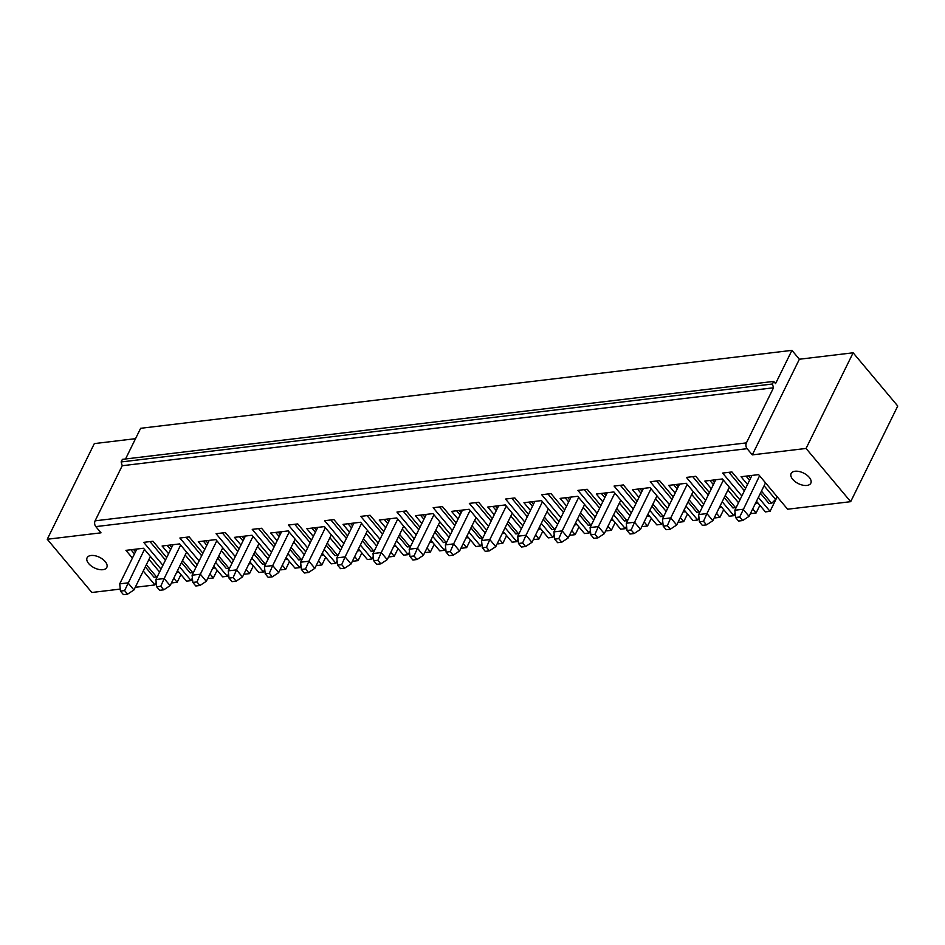 <?xml version="1.0" encoding="UTF-8"?>
<svg xmlns="http://www.w3.org/2000/svg" width="945" height="945" viewBox="0 0 945 945"><rect width="100%" height="100%" fill="white"/><g stroke="black" fill="none" stroke-linecap="round" stroke-linejoin="round"><path stroke-width="1.42" d="M135.537 438.669L94.323 443.607L47.25 539.252L91.866 592.491L120.251 589.089M121.125 461.951L772.431 384.001L773.707 381.402L122.413 459.353L121.125 461.951L122.224 465.72L95.102 520.825A4.123 2.681 83.2 0 0 95.799 526.613L101.009 532.826L47.25 539.252M102.91 569.693A10.974 5.883 -153.8 0 0 106.809 567.437A10.974 5.883 -153.8 0 0 99.556 557.314A10.974 5.883 -153.8 0 0 87.105 557.751A10.974 5.883 -153.8 0 0 91.181 565.925A10.974 5.883 -153.8 0 0 102.91 569.693M125.543 458.975L140.64 428.298L791.934 350.359L799.375 359.23L853.134 352.792L897.75 406.031L850.677 501.677L787.622 509.225L758.622 474.626L741.045 476.729L747.519 484.454M773.707 381.402L775.561 383.623L791.934 350.359M122.224 465.72L773.518 387.781L772.431 384.001M95.102 520.825L746.396 442.886L773.518 387.781M746.396 442.886A4.123 2.681 83.2 0 0 747.093 448.674L752.303 454.876L806.061 448.45L850.677 501.677M723.693 509.638L719.901 517.328L716.511 513.277M714.621 517.128L715.259 517.884L719.901 517.328M698.934 517.435L697.682 519.986L686.011 506.071M684.109 509.91L693.028 520.553L697.682 519.986M687.511 513.962L683.719 521.664L680.329 517.612M678.427 521.463L679.065 522.219L683.719 521.664M662.752 521.758L661.5 524.321L649.829 510.394M647.927 514.245L656.846 524.877L661.5 524.321M651.329 518.297L647.538 525.987L644.147 521.935M642.246 525.786L642.883 526.554L647.538 525.987M626.57 526.093L625.318 528.657L613.636 514.73M611.746 518.569L620.664 529.212L625.318 528.657M615.148 522.62L611.356 530.322L607.966 526.27M606.064 530.121L606.702 530.877L611.356 530.322M590.389 530.417L589.125 532.98L577.454 519.053M575.564 522.904L584.482 533.535L589.125 532.98M578.966 526.956L575.174 534.657L571.772 530.606M569.882 534.445L570.52 535.213L575.174 534.657M554.207 534.752L552.943 537.315L541.272 523.388M539.382 527.239L548.289 537.87L552.943 537.315M542.773 531.291L538.993 538.981L535.591 534.929M533.701 538.78L534.338 539.536L538.993 538.981M518.025 539.087L516.761 541.639L505.091 527.712M503.201 531.562L512.107 542.194L516.761 541.639M506.591 535.614L502.811 543.316L499.409 539.264M497.519 543.103L498.157 543.871L502.811 543.316M481.844 543.41L480.58 545.974L468.909 532.047M467.019 535.898L475.926 546.529L480.58 545.974M470.409 539.949L466.629 547.639L463.227 543.588M461.337 547.438L461.975 548.194L466.629 547.639M445.662 547.746L444.398 550.297L432.727 536.382M430.837 540.221L439.744 550.864L444.398 550.297M434.228 544.273L430.436 551.974L427.045 547.923M425.155 551.774L425.793 552.53L430.436 551.974M409.48 552.069L408.216 554.632L396.546 540.705M394.644 544.556L403.562 555.188L408.216 554.632M398.046 548.608L394.254 556.298L390.864 552.246M388.974 556.097L389.612 556.865L394.254 556.298M373.287 556.404L372.035 558.967L360.364 545.041M358.462 548.88L367.381 559.523L372.035 558.967M361.864 552.931L358.072 560.633L354.682 556.581M352.78 560.432L353.418 561.188L358.072 560.633M337.105 560.728L335.853 563.291L324.17 549.364M322.28 553.215L331.199 563.846L335.853 563.291M325.682 557.266L321.891 564.968L318.5 560.917M316.599 564.756L317.236 565.523L321.891 564.968M300.923 565.063L299.659 567.626L287.989 553.699M286.099 557.55L295.017 568.181L299.659 567.626M289.501 561.602L285.709 569.292L282.307 565.24M280.417 569.091L281.055 569.847L285.709 569.292M264.742 569.398L263.478 571.949L251.807 558.022M249.917 561.873L258.835 572.505L263.478 571.949M253.307 565.925L249.527 573.627L246.125 569.575M244.235 573.414L244.873 574.182L249.527 573.627M228.56 573.721L227.296 576.285L215.625 562.358M213.735 566.209L222.642 576.84L227.296 576.285M217.126 570.26L213.346 577.95L209.944 573.898M208.054 577.749L208.691 578.505L213.346 577.95M192.378 578.057L191.114 580.608L179.444 566.693M177.554 570.532L186.46 581.175L191.114 580.608M173.762 578.234L177.164 582.285L180.944 574.584M177.164 582.285L172.51 582.841L171.872 582.085M156.197 582.38L154.933 584.943L143.262 571.016M135.253 587.294L154.933 584.943M777.203 496.798L770.045 511.328L758.374 497.401M756.484 501.252L765.391 511.883L770.045 511.328M759.874 505.303L756.095 513.005L752.692 508.953M750.803 512.792L751.44 513.56L756.095 513.005M735.127 513.1L733.863 515.663L722.193 501.736M720.291 505.587L729.209 516.218L733.863 515.663M132.406 558.07L125.933 550.344L143.498 548.242L161.016 569.126M166.698 557.585L152.995 541.249L143.699 542.359L162.906 565.287M168.588 553.735L162.115 546.009L179.692 543.907L197.198 564.803M199.088 560.952L179.881 538.024L189.177 536.914L202.88 553.25M204.77 549.411L198.296 541.686L215.873 539.583L233.38 560.468M235.27 556.617L216.062 533.701L225.359 532.578L239.061 548.927M240.951 545.076L234.478 537.351L252.055 535.248L269.561 556.144M271.463 552.293L252.244 529.365L261.552 528.255L275.243 544.592M277.133 540.753L270.66 533.015L288.237 530.913L305.743 551.809M307.645 547.958L288.426 525.042L297.734 523.92L311.425 540.268M313.327 536.417L306.841 528.692L324.418 526.589L341.936 547.474M343.826 543.635L324.608 520.707L333.916 519.596L347.606 535.933M349.508 532.082L343.023 524.357L360.6 522.254L378.118 543.151M380.008 539.3L360.789 516.372L370.097 515.261L383.8 531.61M385.69 527.759L379.217 520.034L396.782 517.931L414.3 538.815M416.19 534.976L396.971 512.048L406.279 510.938L419.982 527.275M421.872 523.424L415.398 515.698L432.964 513.596L450.481 534.492M452.371 530.641L433.164 507.713L442.461 506.603L456.163 522.939M458.053 519.1L451.58 511.375L469.157 509.272L486.663 530.157M488.553 526.306L469.346 503.39L478.642 502.267L492.345 518.616M494.235 514.765L487.762 507.04L505.339 504.937L522.845 525.833M524.735 521.983L505.528 499.054L514.824 497.944L528.527 514.281M530.417 510.442L523.943 502.705L541.52 500.602L559.027 521.498M560.928 517.647L541.709 494.731L551.018 493.609L564.708 509.957M566.598 506.107L560.125 498.381L577.702 496.279L595.208 517.163M597.11 513.324L577.891 490.396L587.199 489.286L600.89 505.622M602.792 501.771L596.307 494.046L613.884 491.943L631.402 512.84M633.292 508.989L614.073 486.061L623.381 484.95L637.072 501.299M638.974 497.448L632.489 489.723L650.066 487.62L667.583 508.505M669.473 504.665L650.255 481.737L659.563 480.627L673.265 496.964M675.155 493.113L668.682 485.387L686.247 483.285L703.765 504.181M705.655 500.33L686.436 477.402L695.744 476.292L709.447 492.64M711.337 488.789L704.864 481.064L722.429 478.961L739.947 499.846M741.837 495.995L722.63 473.079L731.926 471.957L745.629 488.305M806.924 485.435A10.974 5.883 26.2 0 1 795.206 481.678A10.974 5.883 26.2 0 1 791.13 473.492A10.974 5.883 26.2 0 1 803.569 473.067A10.974 5.883 26.2 0 1 810.822 483.19A10.974 5.883 26.2 0 1 806.924 485.435M708.218 495.133L692.72 476.658M719.287 507.63L721.767 507.335M699.394 521.817L702.359 525.361L706.506 524.865L712.861 520.683L706.919 513.584L703.529 521.321L699.394 521.817L698.65 514.576L715.778 479.753M706.506 524.865L703.529 521.321M723.397 480.095L706.919 513.584L698.65 514.576M727.922 490.089L738.518 502.74M755.468 503.307L757.949 503M744.4 490.798L728.914 472.323M729.339 487.195L712.861 520.683M736.698 506.437L735.493 507.642L732.93 507.949L724.236 497.578M713.38 484.631L709.884 480.462M735.493 507.642L725.276 495.452M714.432 482.505L712.447 480.154M165.47 560.078L149.983 541.603M176.538 572.587L179.018 572.292M156.646 586.762L159.622 590.318L163.757 589.822L170.124 585.64L164.17 578.541L160.78 586.278L156.646 586.762L155.901 579.533L173.029 544.698M163.757 589.822L160.78 586.278M180.649 545.052L164.17 578.541L155.901 579.533M185.173 555.046L195.78 567.697M212.72 568.252L215.2 567.957M201.651 555.755L186.165 537.28M186.59 552.152L170.124 585.64M193.961 571.394L192.745 572.599L190.193 572.906L181.487 562.523M170.632 549.577L167.135 545.407M192.745 572.599L182.527 560.409M171.683 547.462L169.698 545.1M192.827 582.439L195.804 585.983L199.938 585.487L206.305 581.305L200.352 574.206L196.962 581.943L192.827 582.439L192.083 575.198L209.223 540.375M199.938 585.487L196.962 581.943M216.83 540.717L200.352 574.206L192.083 575.198M221.354 550.711L231.962 563.362M248.913 563.929L251.382 563.622M237.833 551.419L222.347 532.945M222.784 547.816L206.305 581.305M230.143 567.059L228.938 568.264L226.375 568.571L217.669 558.2M206.813 545.253L203.329 541.083M228.938 568.264L218.72 556.073M207.865 543.127L205.892 540.776M229.009 578.104L231.986 581.659L236.12 581.163L242.487 576.97L236.534 569.882L233.143 577.608L229.009 578.104L228.265 570.863L245.405 536.039M236.12 581.163L233.143 577.608M253.012 536.394L236.534 569.882L228.265 570.863M257.536 546.375L268.144 559.027M285.095 559.594L287.563 559.298M274.015 547.096L258.528 528.609M258.965 543.493L242.487 576.97M266.325 562.736L265.12 563.941L262.556 564.248L253.851 553.864M243.007 540.918L239.51 536.748M265.12 563.941L254.902 551.75M244.046 538.804L242.074 536.441M265.191 573.78L268.167 577.324L272.302 576.828L278.669 572.646L272.715 565.547L269.325 573.284L265.191 573.78L264.446 566.539L281.586 531.716M272.302 576.828L269.325 573.284M289.194 532.059L272.715 565.547L264.446 566.539M293.718 542.052L304.325 554.703M321.276 555.258L323.745 554.963M310.196 542.761L294.71 524.286M295.147 539.158L278.669 572.646M302.506 558.4L301.301 559.605L298.738 559.912L290.044 549.541M279.188 536.595L275.692 532.413M301.301 559.605L291.084 547.415M280.228 534.468L278.255 532.118M301.372 569.445L304.349 573.001L308.483 572.505L314.85 568.311L308.897 561.212L305.507 568.949L301.372 569.445L300.628 562.204L317.768 527.381M308.483 572.505L305.507 568.949M325.375 527.735L308.897 561.212L300.628 562.204M329.911 537.717L340.507 550.368M357.458 550.935L359.939 550.64M346.378 538.437L330.892 519.951M331.329 534.835L314.85 568.311M338.688 554.065L337.483 555.282L334.92 555.589L326.226 545.206M315.37 532.259L311.874 528.09M337.483 555.282L327.265 543.091M316.41 530.133L314.437 527.783M337.554 565.122L340.531 568.666L344.665 568.169L351.032 563.988L345.09 556.888L341.688 564.626L337.554 565.122L336.81 557.881L353.95 523.058M344.665 568.169L341.688 564.626M361.557 523.4L345.09 556.888L336.81 557.881M366.093 533.393L376.689 546.045M393.64 546.6L396.12 546.304M382.571 534.102L367.073 515.627M367.51 530.499L351.032 563.988M374.87 549.742L373.665 550.947L371.101 551.254L362.407 540.883M351.552 527.924L348.055 523.754M373.665 550.947L363.447 538.756M352.591 525.81L350.619 523.447M373.747 560.787L376.712 564.33L380.847 563.846L387.214 559.653L381.272 552.553L377.882 560.29L373.747 560.787L373.003 553.546L390.131 518.722M380.847 563.846L377.882 560.29M397.75 519.077L381.272 552.553L373.003 553.546M402.275 529.058L412.87 541.709M429.821 542.276L432.302 541.981M418.753 529.767L403.255 511.292M403.692 526.164L387.214 559.653M411.051 545.407L409.846 546.623L407.283 546.931L398.589 536.547M387.733 523.601L384.237 519.431M409.846 546.623L399.629 534.433M388.773 521.475L386.8 519.124M409.929 556.451L412.894 560.007L417.04 559.511L423.395 555.329L417.454 548.23L414.064 555.967L409.929 556.451L409.185 549.222L426.313 514.387M417.04 559.511L414.064 555.967M433.932 514.741L417.454 548.23L409.185 549.222M438.456 524.735L449.052 537.386M466.003 537.941L468.484 537.646M454.935 525.444L439.449 506.969M439.874 521.841L423.395 555.329M447.233 541.083L446.028 542.288L443.465 542.595L434.771 532.212M423.915 519.266L420.419 515.096M446.028 542.288L435.81 530.098M424.966 517.151L422.982 514.789M446.111 552.128L449.088 555.672L453.222 555.176L459.589 550.994L453.635 543.895L450.245 551.632L446.111 552.128L445.367 544.887L462.495 510.064M453.222 555.176L450.245 551.632M470.114 510.406L453.635 543.895L445.367 544.887M474.638 520.4L485.246 533.051M502.185 533.618L504.665 533.311M491.116 521.108L475.63 502.634M476.056 517.506L459.589 550.994M483.427 536.748L482.21 537.953L479.647 538.26L470.953 527.889M460.097 514.942L456.6 510.772M482.21 537.953L471.992 525.763M461.148 512.816L459.164 510.465M482.293 547.793L485.269 551.348L489.404 550.852L495.771 546.659L489.817 539.571L486.427 547.297L482.293 547.793L481.548 540.552L498.688 505.729M489.404 550.852L486.427 547.297M506.296 506.083L489.817 539.571L481.548 540.552M510.82 516.076L521.427 528.716M538.378 529.283L540.847 528.987M527.298 516.785L511.812 498.298M512.249 513.182L495.771 546.659M519.608 532.425L518.403 533.63L515.84 533.937L507.134 523.554M496.279 510.607L492.794 506.437M518.403 533.63L508.186 521.439M497.33 508.493L495.357 506.13M518.474 543.469L521.451 547.013L525.585 546.517L531.952 542.335L525.999 535.236L522.609 542.973L518.474 543.469L517.73 536.228L534.87 501.405M525.585 546.517L522.609 542.973M542.477 501.748L525.999 535.236L517.73 536.228M547.001 511.741L557.609 524.392M574.56 524.947L577.029 524.652M563.48 512.45L547.994 493.975M548.431 508.847L531.952 542.335M555.79 528.09L554.585 529.294L552.022 529.602L543.316 519.23M532.472 506.284L528.976 502.102M554.585 529.294L544.367 517.104M533.512 504.157L531.539 501.807M554.656 539.134L557.633 542.69L561.767 542.194L568.134 538L562.18 530.901L558.79 538.638L554.656 539.134L553.912 531.893L571.052 497.07M561.767 542.194L558.79 538.638M578.659 497.424L562.18 530.901L553.912 531.893M583.183 507.406L593.791 520.057M610.742 520.624L613.21 520.329M599.662 508.126L584.175 489.64M584.612 504.524L568.134 538M591.972 523.754L590.767 524.971L588.203 525.278L579.509 514.895M568.654 501.949L565.157 497.779M590.767 524.971L580.549 512.781M569.693 499.822L567.721 497.472M590.838 534.811L593.814 538.355L597.949 537.859L604.316 533.677L598.362 526.578L594.972 534.315L590.838 534.811L590.093 527.57L607.233 492.747M597.949 537.859L594.972 534.315M614.841 493.089L598.362 526.578L590.093 527.57M619.377 503.083L629.972 515.734M646.923 516.289L649.404 515.994M635.843 503.791L620.357 485.317M620.794 500.188L604.316 533.677M628.153 519.431L626.948 520.636L624.385 520.943L615.691 510.572M604.835 497.613L601.339 493.444M626.948 520.636L616.731 508.445M605.875 495.499L603.902 493.136M627.019 530.476L629.996 534.019L634.13 533.535L640.497 529.342L634.556 522.242L631.154 529.98L627.019 530.476L626.275 523.235L643.415 488.411M634.13 533.535L631.154 529.98M651.022 488.766L634.556 522.242L626.275 523.235M655.558 498.747L666.154 511.399M683.105 511.966L685.586 511.67M672.025 499.456L656.539 480.981M656.976 495.853L640.497 529.342M664.335 515.096L663.13 516.313L660.567 516.62L651.873 506.236M641.017 493.29L637.521 489.12M663.13 516.313L652.912 504.122M642.057 491.164L640.084 488.813M663.213 526.141L666.178 529.696L670.312 529.2L676.679 525.018L670.737 517.919L667.347 525.656L663.213 526.141L662.469 518.911L679.597 484.076M670.312 529.2L667.347 525.656M687.216 484.431L670.737 517.919L662.469 518.911M691.74 494.424L702.336 507.075M693.157 491.53L676.679 525.018M700.517 510.772L699.312 511.977L696.749 512.284L688.054 501.901M677.199 488.955L673.702 484.785M699.312 511.977L689.094 499.787M678.238 486.84L676.266 484.478M150.409 556.475L133.942 589.963L127.575 594.157L123.429 594.641L120.464 591.097L124.598 590.601L144.467 549.388M127.575 594.157L124.598 590.601M120.464 591.097L119.72 583.856L127.988 582.864L133.942 589.963M157.768 575.718L156.563 576.934L154 577.241L145.306 566.858M134.45 553.912L130.953 549.742M156.563 576.934L146.345 564.744M135.501 551.785L133.517 549.435M119.72 583.856L136.848 549.033M148.991 559.369L159.599 572.02M764.103 485.765L775.561 499.432L776.979 496.538M775.561 499.432L771.675 503.319L769.112 503.626L760.418 493.243M749.562 480.296L746.066 476.126M771.675 503.319L761.457 491.128M750.614 478.182L748.629 475.819M742.687 520.541L739.711 516.986L735.576 517.482L738.553 521.038L742.687 520.541L749.054 516.348L743.101 509.26L734.832 510.241L751.96 475.418M765.521 482.871L749.054 516.348M759.579 475.772L739.711 516.986M735.576 517.482L734.832 510.241M853.134 352.792L806.061 448.45M799.375 359.23L752.303 454.876M95.799 526.613L747.093 448.674"/></g></svg>
